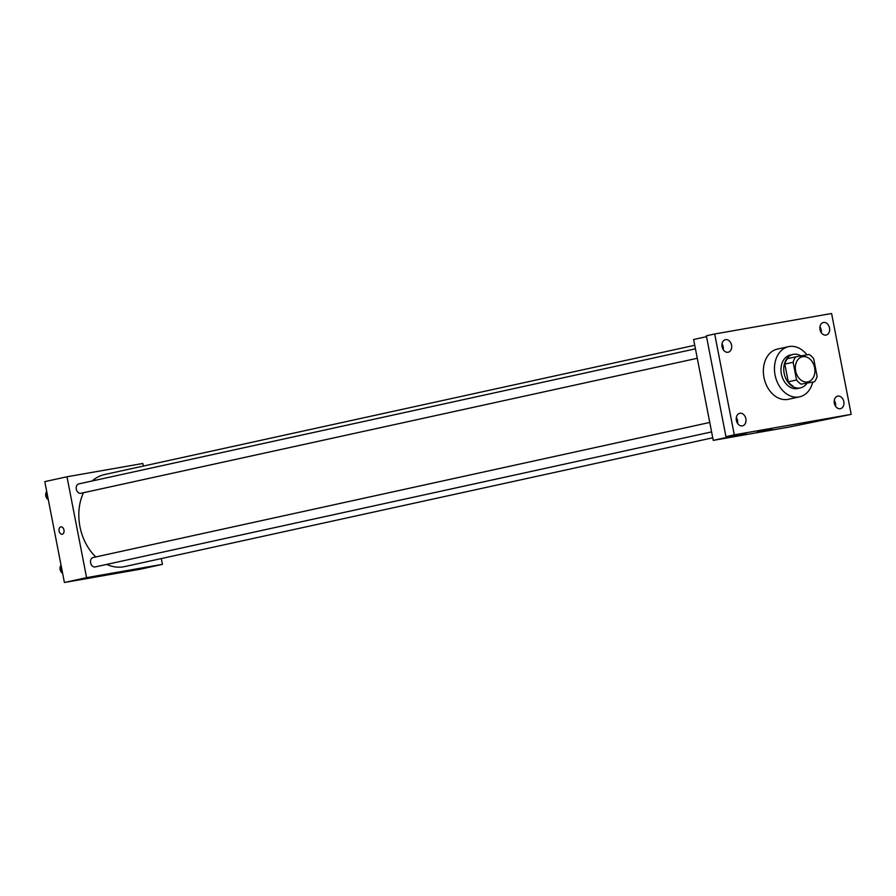 <?xml version="1.0" encoding="UTF-8"?>
<svg xmlns="http://www.w3.org/2000/svg" width="896" height="896" viewBox="0 0 896 896"><rect width="100%" height="100%" fill="white"/><g stroke="black" fill="none" stroke-linecap="round" stroke-linejoin="round"><path stroke-width="1.34" d="M795.637 370.978A12.846 9.621 -102.4 0 1 802.368 356.765A12.846 9.621 -102.4 0 1 814.52 367.259A12.846 9.621 -102.4 0 1 807.867 381.864A12.846 9.621 -102.4 0 1 795.637 370.978M801.125 384.149L814.43 381.808A16.587 12.421 -102.4 0 0 817.107 376.365L813.669 358.669A16.587 12.421 -102.4 0 0 809.122 354.491L795.816 356.821A16.587 12.421 -102.4 0 0 793.128 362.275L796.566 379.96A16.587 12.421 -102.4 0 0 801.125 384.149L814.43 381.808M793.128 362.275L784.818 364.09A16.587 12.421 -102.4 0 1 787.494 358.646L795.816 356.821M784.818 364.09L788.256 381.786L796.566 379.96M792.803 385.963A16.587 12.421 -102.4 0 1 788.256 381.786M801.058 355.902A17.125 12.824 77.6 0 0 793.531 354.334A17.125 12.824 77.6 0 0 793.139 354.413A17.125 12.824 77.6 0 0 784.269 373.89A17.125 12.824 77.6 0 0 800.464 387.878A17.125 12.824 77.6 0 0 806.848 383.477M800.464 387.878L797.698 388.483A17.125 12.824 -102.4 0 1 781.39 373.968A17.125 12.824 -102.4 0 1 790.362 355.018L793.139 354.413M812.739 382.189A25.693 19.242 -102.4 0 1 799.523 396.85A25.693 19.242 -102.4 0 1 775.074 375.066A25.693 19.242 -102.4 0 1 788.536 346.651A25.693 19.242 -102.4 0 1 806.982 354.872M799.523 396.85L788.435 399.28A25.693 19.242 -102.4 0 1 763.974 377.496A25.693 19.242 -102.4 0 1 777.437 349.082L788.536 346.651M840.302 408.722A6.429 4.805 -102.4 0 1 834.355 403.346A6.429 4.805 -102.4 0 1 837.704 396.144A6.429 4.805 -102.4 0 1 843.774 401.386A6.429 4.805 -102.4 0 1 840.448 408.688A6.429 4.805 -102.4 0 1 840.302 408.722M742.347 425.88A6.429 4.805 -102.4 0 1 736.4 420.504A6.429 4.805 -102.4 0 1 739.738 413.302A6.429 4.805 -102.4 0 1 745.819 418.544A6.429 4.805 -102.4 0 1 742.493 425.858A6.429 4.805 -102.4 0 1 742.347 425.88M728.034 352.251A6.429 4.805 -102.4 0 1 722.086 346.875A6.429 4.805 -102.4 0 1 725.435 339.662A6.429 4.805 -102.4 0 1 731.506 344.915A6.429 4.805 -102.4 0 1 728.179 352.218A6.429 4.805 -102.4 0 1 728.034 352.251M825.989 335.082A6.429 4.805 -102.4 0 1 820.042 329.706A6.429 4.805 -102.4 0 1 823.39 322.504A6.429 4.805 -102.4 0 1 829.461 327.746A6.429 4.805 -102.4 0 1 826.134 335.048A6.429 4.805 -102.4 0 1 825.989 335.082M831.589 313.499L714.683 333.984L734.283 434.851L851.2 414.366L831.589 313.499M706.53 336.672L693.627 339.494L713.238 440.373L746.502 433.082L725.962 436.677L706.362 335.81L714.683 333.984M723.285 349.776A6.429 4.805 77.6 0 0 722.008 343.93M737.598 423.405A6.429 4.805 77.6 0 0 736.322 417.57M725.962 436.677L734.283 434.851M713.238 440.373L789.074 427.078L851.2 414.366M757.31 432.096L772.038 429.352L757.31 432.096M835.554 406.246A6.429 4.805 77.6 0 0 834.277 400.411M821.24 332.606A6.429 4.805 77.6 0 0 819.963 326.771M95.827 556.942A47.107 35.269 -102.4 0 1 79.946 526.646A47.107 35.269 -102.4 0 1 83.507 492.722M92.165 480.973A47.107 35.269 -102.4 0 1 104.619 474.544L694.747 345.274M712.734 437.786L124.779 566.574A47.107 35.269 -102.4 0 1 106.702 564.413M709.755 422.453L93.15 557.525A4.816 3.606 77.6 0 0 90.664 563.002A4.816 3.606 77.6 0 0 95.211 566.933L711.592 431.906M697.278 358.277L80.898 493.293A4.816 3.606 -102.4 0 1 76.317 489.216A4.816 3.606 -102.4 0 1 78.837 483.896L695.442 348.824M143.326 466.066L142.822 463.478L66.987 476.773L86.587 577.64L162.422 564.357L161.302 558.578M162.422 564.357L140.246 569.218L64.411 582.501L44.8 481.634L66.987 476.773M64.411 582.501L86.587 577.64M105.706 574.84L120.434 572.096L105.706 574.84M62.182 534.24A3.752 2.486 80.1 0 1 59.114 531.082A3.752 2.486 80.1 0 1 60.894 526.859A3.752 2.486 80.1 0 1 63.986 530.118A3.752 2.486 80.1 0 1 62.182 534.24A3.752 2.486 80.1 0 1 59.114 531.082A3.752 2.486 80.1 0 1 60.894 526.859M61.029 565.107L60.066 569.419L62.586 573.126M60.066 569.419L61.79 569.05M60.133 569.531A4.816 3.606 -102.4 0 1 60.122 569.498A4.816 3.606 -102.4 0 0 62.608 573.272M60.088 569.318A4.816 3.606 -102.4 0 1 60.995 565.264M46.715 491.478L45.752 495.79L48.272 499.486M45.752 495.79L47.477 495.41M45.819 495.902A4.816 3.606 -102.4 0 1 45.808 495.869A4.816 3.606 -102.4 0 0 48.294 499.632M45.774 495.678A4.816 3.606 -102.4 0 1 46.682 491.635"/></g></svg>
